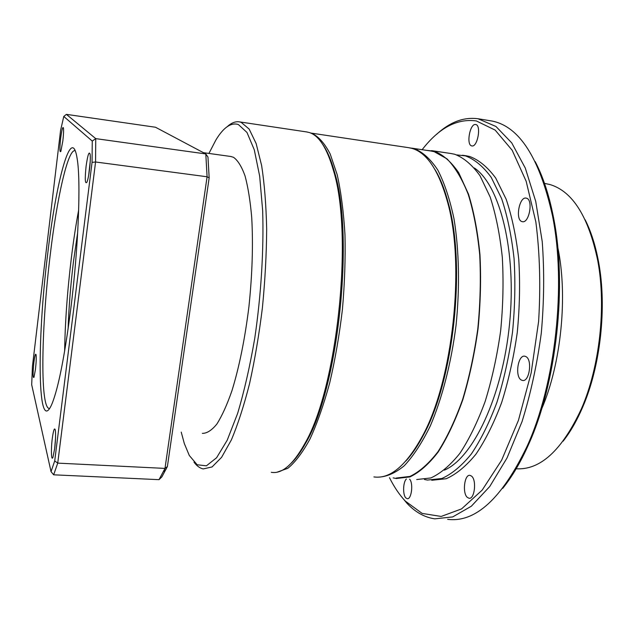 <?xml version="1.0" encoding="UTF-8"?>
<svg xmlns="http://www.w3.org/2000/svg" width="634" height="634" viewBox="0 0 634 634"><rect width="100%" height="100%" fill="white"/><g stroke="black" fill="none" stroke-linecap="round" stroke-linejoin="round"><path stroke-width="0.95" d="M271.273 472.306C281.805 474.2 292.876 464.817 304.486 444.157C337.24 389.371 353.709 234.976 333.46 170.498C327.065 148.19 319.005 135.533 309.281 132.522L306.65 131.927M181.221 432.103L184.328 443.554L189.297 455.481L197.182 464.77L206.415 465.816L216.59 457.756L227.202 440.234L237.584 413.55C244.185 391.55 249.907 366.476 254.749 338.31C261.137 294.85 263.91 249.519 262.658 210.583L259.678 176.197L254.282 149.782L246.975 132.458L238.352 124.51C230.966 122.259 223.469 127.434 215.861 140.051L208.935 153.436M227.344 126.57C231.434 122.837 235.452 121.268 239.398 121.871L241.174 122.338L249.17 129.09L256.136 143.522L261.628 165.529C264.449 183.749 266.129 204.933 266.668 229.08C266.486 254.44 265.06 280.688 262.397 307.807C259.068 334.704 254.781 360.017 249.534 383.744C243.892 405.895 237.821 424.629 231.339 439.964L221.583 457.344L212.073 466.941L203.221 468.93C199.876 468.225 196.802 465.958 193.996 462.138M230.681 156.471L233.494 157.295C237.798 160.315 241.641 166.488 245.009 175.816C248.021 186.935 250.256 200.772 251.706 217.327C253.235 244.478 252.3 274.292 248.916 306.777C244.906 338.992 239.256 366.967 231.957 390.687C227.043 404.809 222.011 415.928 216.868 424.043C211.78 430.304 206.946 433.41 202.365 433.363M310.866 133.124L312.023 133.441C318.609 136.556 324.663 143.395 330.179 153.959L337.233 174.849C341.052 192.086 343.636 212.113 344.983 234.929C345.522 258.918 344.658 283.834 342.392 309.685C339.333 335.418 335.101 359.835 329.696 382.944C323.76 404.674 317.19 423.361 309.994 438.99C302.624 452.525 295.23 462.297 287.82 468.304L277.177 472.156M373.894 476.919C390.045 479.256 406.22 465.665 422.402 436.152C452.89 380.994 465.443 265.392 447.612 202.262C438.823 170.546 426.896 152.572 411.831 148.348L408.534 147.659M410.143 147.936L414.477 148.744C422.838 152.112 430.605 159.197 437.777 169.999C444.426 182.933 449.823 199.171 453.976 218.698C459.127 249.954 459.927 287.234 456.052 325.274C451.226 363.108 442.16 398.239 430.327 425.889C422.054 442.794 413.344 456.108 404.191 465.816C395.014 473.313 386.09 477.093 377.428 477.164M475.714 124.533C481.578 125.152 477.545 147.445 471.87 145.923L471.72 145.891C465.974 145.012 469.968 123.107 475.643 124.526L475.714 124.533M526.521 198.196C533.448 199.694 529.255 223.445 522.392 221.694L521.893 221.567C515.101 219.76 519.27 196.469 526.125 198.101L526.521 198.196M525.966 356.633C532.608 359.811 529.374 382.143 522.527 380.471L521.227 379.98C514.705 376.493 517.954 354.628 524.778 356.205L525.966 356.633M471.561 476.118C476.871 480.096 474.597 499.616 468.994 498.237L467.353 497.405C462.131 493.181 464.437 474.058 470.008 475.357L471.561 476.118M409.612 479.177C413.566 483.163 411.498 499.806 407.194 498.681L405.871 497.928C402.63 494.932 402.986 481.959 406.378 479.019M447.652 519.341C475.548 522.836 502.073 498.387 527.226 445.995C555.558 383.8 566.511 284.547 552.452 215.608C539.558 157.85 519.325 126.309 491.77 120.991L478.044 118.756L495.978 126.499L511.733 142.888L525.293 168.081L535.738 201.422L542.221 241.53C544.416 271.019 544.099 301.578 541.285 333.207C537.03 364.574 530.61 394.039 522.044 421.61L507.041 457.938L489.773 486.484L471.316 506.233L452.7 516.924L434.789 518.85C424.542 517.36 415.262 512.161 406.949 503.261L400.696 495.717M389.49 477.695C394.126 486.975 399.388 494.766 405.284 501.074L422.157 513.421L441.193 516.441L461.576 508.896L482.181 490.098L501.645 460.173L518.446 420.326L531.157 372.943L538.615 321.422C540.762 286.251 539.843 253.077 535.841 221.892L526.165 181.269L512.169 150.25L495.138 130.081L476.388 120.959C457.098 118.273 439.021 127.854 422.141 149.695M436.604 134.321C449.942 122.029 463.755 116.838 478.044 118.756M515.775 468.748C540.128 470.476 562.041 450.402 581.529 408.526C599.716 366.721 606.366 306.705 597.807 260.915C588.598 216.773 572.613 191.302 549.86 184.51L545.026 183.519M430.803 150.987L434.242 151.7L446.97 158.841C455.03 167.075 462.131 178.947 468.264 194.448C473.661 211.907 477.473 232.044 479.716 254.852C480.913 278.73 480.279 303.353 477.814 328.705C474.303 353.812 469.239 377.396 462.63 399.46C455.291 420.041 447.097 437.428 438.039 451.63C428.735 463.684 419.359 471.95 409.921 476.427L396.313 478.036M426.199 150.306L434.33 151.217C443.063 154.641 451.186 161.805 458.707 172.71L468.463 194.059C473.875 211.566 477.711 231.759 479.962 254.63C481.166 278.588 480.532 303.282 478.06 328.721C474.541 353.907 469.461 377.571 462.828 399.697C455.466 420.342 447.247 437.793 438.165 452.034C428.83 464.128 419.431 472.417 409.96 476.903L396.313 478.519L393.151 477.877M451.178 153.555L454.713 154.268C463.763 157.723 472.195 164.895 480.017 175.776L490.185 197.055C495.851 214.49 499.893 234.572 502.31 257.309C503.65 281.116 503.095 305.651 500.638 330.908C497.104 355.92 491.952 379.409 485.184 401.37C477.664 421.864 469.231 439.172 459.904 453.302C450.299 465.293 440.606 473.519 430.827 477.957L416.712 479.534M456.742 154.894L465.459 155.877C474.668 159.348 483.266 166.528 491.239 177.393L501.629 198.64C507.422 216.028 511.575 236.054 514.071 258.72C515.49 282.447 514.966 306.896 512.526 332.065C508.983 356.974 503.792 380.376 496.953 402.249C489.345 422.656 480.81 439.901 471.347 453.968C461.607 465.911 451.765 474.097 441.819 478.511L427.459 480.065L424.487 479.51M466.117 155.782L469.739 156.511C479.011 159.998 487.665 167.17 495.701 178.043L506.178 199.266C512.026 216.638 516.219 236.641 518.755 259.282C520.197 282.978 519.698 307.395 517.257 332.525C513.706 357.402 508.508 380.757 501.637 402.598C493.997 422.973 485.422 440.186 475.904 454.229C466.109 466.156 456.203 474.327 446.201 478.733L431.738 480.279M585.142 219.76C591.11 231.592 595.603 245.778 598.639 262.31C607.047 307.292 600.525 366.159 582.646 407.226C576.885 420.627 570.386 431.944 563.135 441.177M557.738 247.102C568.024 295.61 561.288 363.44 541.658 408.978M535.175 161.591C543.013 176.529 549.107 195.106 553.474 217.311C567.351 285.332 556.565 383.055 528.597 444.426C520.696 462.178 512.066 476.831 502.707 488.378M474.406 167.994C500.004 185.342 516.853 251.222 509.538 324.053C502.382 396.892 472.893 458.168 444.379 470.143M405.926 460.973C412.005 454.404 417.846 445.765 423.457 435.051C453.682 380.392 466.101 266.058 448.42 203.506C444.767 189.558 440.265 178.202 434.9 169.421M297.988 454.832L305.12 443.546M322.952 144.75C327.39 151.161 331.225 160.228 334.475 171.949C354.588 235.888 338.294 388.563 305.794 442.904C300.992 451.701 296.165 458.437 291.315 463.129M89.473 169.864C88.728 175.65 87.888 179.739 86.969 182.124C85.075 184.605 84.782 179.295 86.097 166.195C87.722 154.918 89.061 150.924 90.115 154.213C90.519 157.581 90.305 162.803 89.473 169.864M90.234 161.298L88.689 175.15M54.706 448.46L52.963 457.209C51.267 461.877 50.855 449.482 52.281 438.506C53.486 429.9 54.5 427.118 55.324 430.161C55.824 434.306 55.618 440.4 54.706 448.46M55.546 438.046L54.635 448.983M35.464 369.329L33.959 377.381C32.833 378.26 32.794 373.363 33.848 362.68C34.783 355.571 35.528 352.956 36.083 354.826C36.415 357.766 36.209 362.6 35.464 369.329M62.845 140.891L60.832 151.447C59.667 152.842 59.596 148.514 60.626 138.481C61.815 129.605 62.758 126.134 63.455 128.052C63.733 130.525 63.535 134.812 62.845 140.891M70.643 309.923C64.684 355.864 58.574 386.922 52.297 403.089C37.327 439.869 36.701 341.591 47.653 254.297C56.093 181.031 71.571 122.695 77.15 158.658C81.041 180.88 78.442 248.385 70.643 309.923M75.224 150.741L75.066 150.694C67.83 148.974 56.917 198.22 50.213 254.987C41.535 325.543 39.871 405.491 48.873 408.423L49.611 408.502M78.671 209.941C75.945 224.515 73.536 240.278 71.444 257.238C67.378 290.562 65.104 321.858 64.636 351.141M77.689 232.44L73.504 261.303C70.628 284.737 68.829 307.268 68.107 328.887M167.392 466.545L164.991 468.407L207.088 176.775L205.796 153.935L207.968 157.066L209.165 177.877L167.392 466.545L161.908 476.831L159.023 479.661L164.991 468.407L57.734 463.121L53.652 474.811L159.023 479.661M92.057 162.375L92.255 141.073L63.772 116.458L60.579 130.414L32.413 366.571L31.7 384.775L51.037 471.641L54.706 460.934L92.057 162.375L95.568 161.987L207.088 176.775L209.165 177.877M92.255 141.073L95.742 138.632L66.38 114.358L155.504 127.244L205.796 153.935L95.742 138.632L95.568 161.987L57.734 463.121L54.706 460.934M51.037 471.641L53.652 474.811M66.38 114.358L63.772 116.458M203.411 152.667L231.196 156.543M239.398 121.871L307.133 132.007M310.676 133.037L409.136 147.754M468.994 498.237L469.398 498.261M411.775 148.15L431.437 151.082M431.54 150.615L451.828 153.65M462.519 155.243L466.775 155.885M544.123 183.392L545.914 183.646M598.639 262.31L597.807 260.915M582.646 407.226L581.529 408.526M553.474 217.311L552.452 215.608M528.597 444.426L527.226 445.995M448.42 203.506L447.612 202.262M423.457 435.051L422.402 436.152M334.475 171.949L333.46 170.498M305.794 442.904L304.486 444.157M49.626 408.47L48.873 408.423M166.116 469.2L163.477 471.577"/></g></svg>
